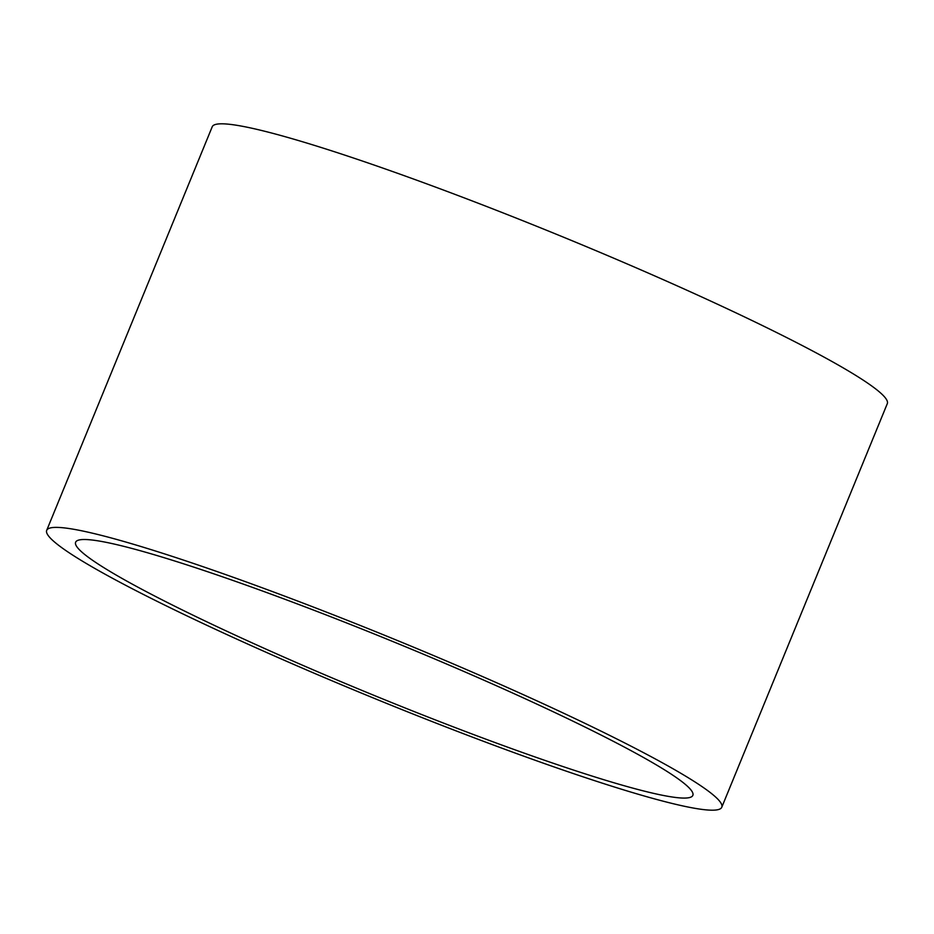 <?xml version="1.0" encoding="UTF-8"?>
<svg xmlns="http://www.w3.org/2000/svg" width="934" height="934" viewBox="0 0 934 934"><rect width="100%" height="100%" fill="white"/><g stroke="black" fill="none" stroke-linecap="round" stroke-linejoin="round"><path stroke-width="1.4" d="M310.31 671.558A364.832 31.149 22.3 0 1 46.7 530.349A364.832 31.149 22.3 0 1 396.063 639.965A364.832 31.149 22.3 0 1 721.784 807.221A364.832 31.149 22.3 0 1 310.31 671.558M46.7 530.349L212.216 126.779A364.832 31.149 22.3 0 1 561.579 236.395A364.832 31.149 22.3 0 1 887.3 403.651L721.784 807.221M316.649 671.324A333.555 28.475 22.3 0 1 75.631 542.222A333.555 28.475 22.3 0 1 395.047 642.44A333.555 28.475 22.3 0 1 692.853 795.359A333.555 28.475 22.3 0 1 316.649 671.324"/></g></svg>
